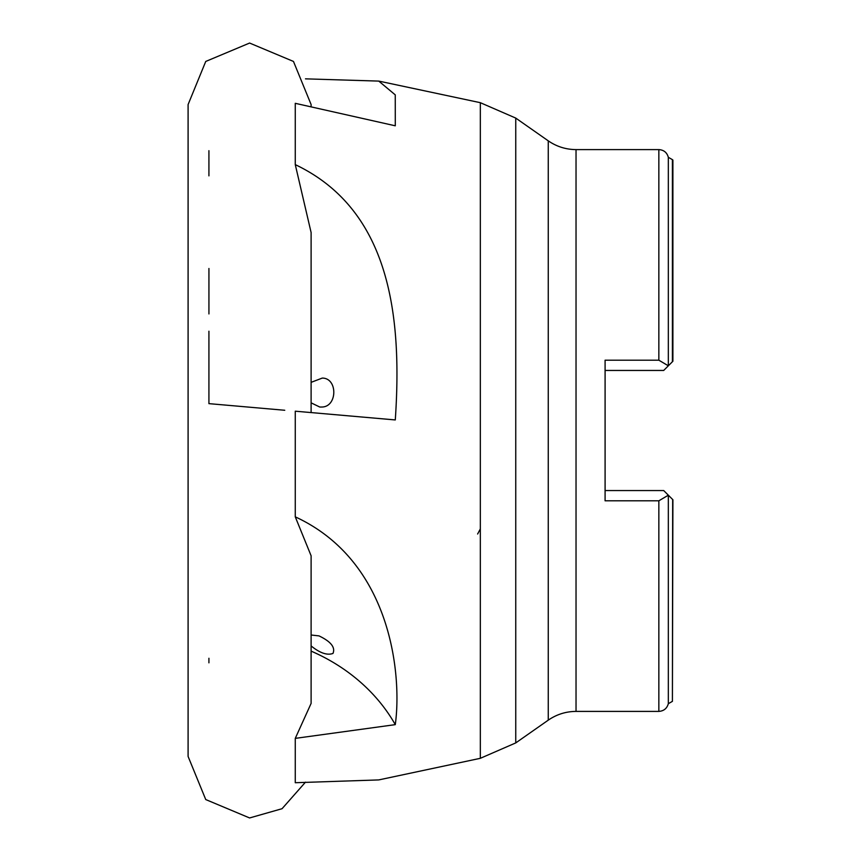 <?xml version="1.0" encoding="UTF-8"?>
<svg xmlns="http://www.w3.org/2000/svg" width="861" height="861" viewBox="0 0 861 861"><rect width="100%" height="100%" fill="white"/><g stroke="black" fill="none" stroke-linecap="round" stroke-linejoin="round"><path stroke-width="1.29" d="M208.922 175.859L208.922 150.686M305.483 782.154L282.053 808.705L249.604 817.95L205.747 799.557L188.096 756.442L188.096 104.558L205.747 61.443L249.604 43.05L293.472 61.443L311.112 104.558L311.112 106.872M208.922 662.83L208.922 658.267M208.932 313.931L208.932 268.492M284.754 410.266L208.922 403.637L208.922 331.216M658.848 149.599L658.848 360.189L668.33 365.807L668.33 157.305C666.984 152.505 663.82 149.943 658.848 149.599L576.031 149.599C565.881 149.523 556.626 146.596 548.253 140.838L548.253 720.162L515.75 742.914L480.33 758.315L378.743 779.915L295.269 782.724L295.269 738.372L311.122 703.383M311.122 555.819L295.269 516.848L295.269 411.192L394.887 419.899M311.112 651.12A174.352 150.417 -170.1 0 1 395.285 724.639C402.109 675.185 391.594 561.286 295.269 516.848M311.112 635.009L319 635.892C330.893 641.563 335.542 647.418 332.97 653.445C327.169 655.544 319.883 653.036 311.112 645.922M311.122 232.588L295.269 164.623C391.594 210.428 402.109 319.151 395.285 419.942L295.269 411.192M311.112 382.349L322.283 378.076C337.889 378.108 337.501 406.79 321.939 407.027L319.754 407.027L311.112 402.84M548.253 140.838L515.75 118.086L480.33 102.685L378.743 81.085L395.253 94.861L395.285 125.803L295.269 103.32L295.269 164.623M378.743 81.095L305.483 78.846M395.285 724.639L295.269 738.372M480.33 528.912L477.618 534.024M548.253 720.162C556.626 714.404 565.881 711.477 576.031 711.401L658.848 711.401C663.809 711.035 666.963 708.474 668.33 703.695L668.33 495.193L658.848 500.811L658.848 711.401M658.848 360.189L605.089 360.189L605.089 500.811L658.848 500.811M605.1 370.445L605.1 490.555M672.667 499.531L672.409 701.349L672.904 499.757L663.702 490.555L605.089 490.555M605.089 370.445L663.702 370.445L668.168 365.979M672.893 361.243L672.893 160.049L672.893 361.243L668.33 365.807L672.635 361.512M480.33 102.685L480.33 758.315M515.75 742.914L515.75 118.086M576.031 149.599L576.031 711.401M668.33 157.305L672.409 159.651L672.409 361.728M311.112 703.383L311.112 555.819M311.112 412.58L311.112 232.578M672.409 701.349L668.33 703.695"/></g></svg>
